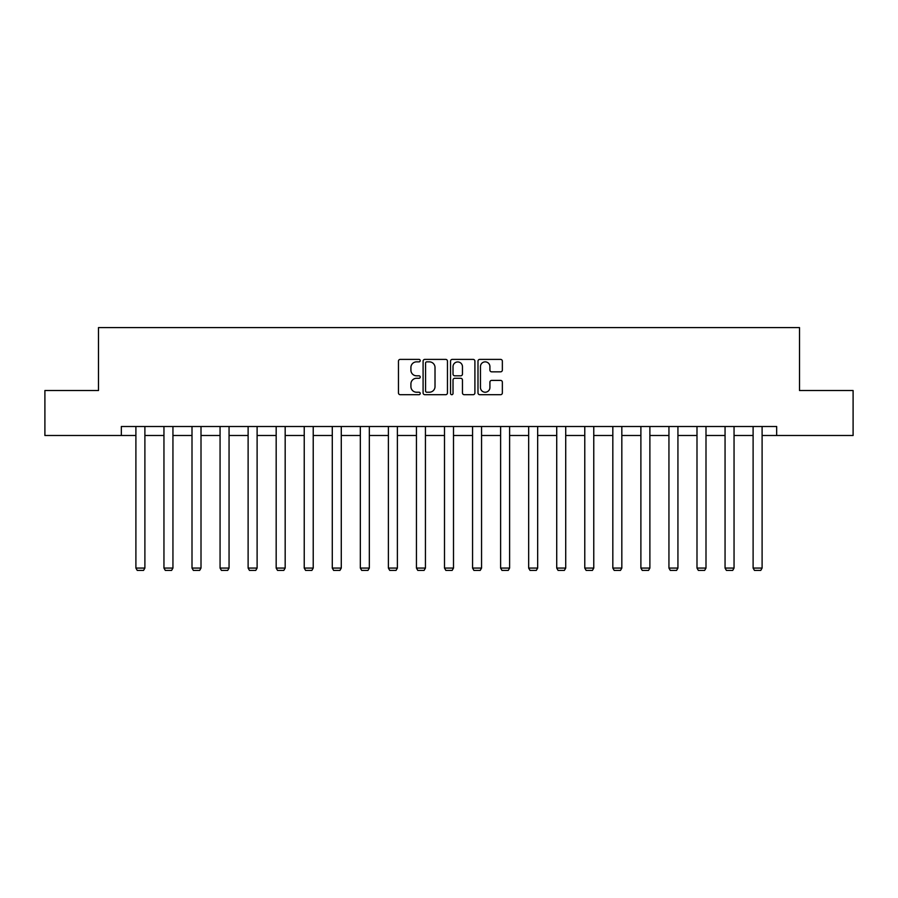 <?xml version="1.0" encoding="UTF-8"?>
<svg xmlns="http://www.w3.org/2000/svg" width="898" height="898" viewBox="0 0 898 898"><rect width="100%" height="100%" fill="white"/><g stroke="black" fill="none" stroke-linecap="round" stroke-linejoin="round"><path stroke-width="1.35" d="M420.23 360.626A1.235 1.235 0 0 0 418.996 359.391L400.239 359.391A1.762 1.762 0 0 0 398.465 361.164L398.465 392.931A1.762 1.762 0 0 0 400.239 394.693L418.996 394.693A1.235 1.235 0 0 0 420.23 393.459A1.235 1.235 0 0 0 418.996 392.224L416.56 392.224A5.646 5.646 0 0 1 410.914 386.578L410.914 383.929A5.646 5.646 0 0 1 416.56 378.283L418.996 378.283A1.235 1.235 0 0 0 420.23 377.048A1.235 1.235 0 0 0 418.996 375.813L416.56 375.813A5.646 5.646 0 0 1 410.914 370.167L410.914 367.518A5.646 5.646 0 0 1 416.56 361.86L418.996 361.86A1.235 1.235 0 0 0 420.23 360.626M500.59 371.839A1.762 1.762 0 0 0 502.352 370.077L502.352 361.164A1.762 1.762 0 0 0 500.59 359.391L479.757 359.391A1.762 1.762 0 0 0 477.994 361.164L477.994 392.931A1.762 1.762 0 0 0 479.757 394.693L500.59 394.693A1.762 1.762 0 0 0 502.352 392.931L502.352 382.166A1.762 1.762 0 0 0 500.59 380.404L491.677 380.404A1.762 1.762 0 0 0 489.915 382.166L489.915 387.509A4.726 4.726 0 0 1 485.189 392.224A4.726 4.726 0 0 1 480.464 387.509L480.464 366.586A4.726 4.726 0 0 1 485.189 361.86A4.726 4.726 0 0 1 489.915 366.586L489.915 370.077A1.762 1.762 0 0 0 491.677 371.839L500.59 371.839M121.331 435.496L44.9 435.496L44.9 390.529L98.488 390.529L98.488 327.59L799.512 327.59L799.512 390.529L853.1 390.529L853.1 435.496L776.669 435.496L776.669 426.505L121.331 426.505L121.331 435.496L135.901 435.496M447.451 361.164A1.762 1.762 0 0 0 445.689 359.391L424.855 359.391A1.762 1.762 0 0 0 423.093 361.164L423.093 392.931A1.762 1.762 0 0 0 424.855 394.693L445.689 394.693A1.762 1.762 0 0 0 447.451 392.931L447.451 361.164M452.311 359.391L473.145 359.391A1.762 1.762 0 0 1 474.907 361.164L474.907 392.931A1.762 1.762 0 0 1 473.145 394.693L464.221 394.693A1.762 1.762 0 0 1 462.459 392.931L462.459 380.045A1.762 1.762 0 0 0 460.696 378.283L454.781 378.283A1.762 1.762 0 0 0 453.019 380.045L453.019 393.459A1.235 1.235 0 0 1 451.784 394.693A1.235 1.235 0 0 1 450.549 393.459L450.549 361.164A1.762 1.762 0 0 1 452.311 359.391M144.892 435.496L163.952 435.496M172.944 435.496L192.004 435.496M201.006 435.496L220.066 435.496M229.057 435.496L248.117 435.496M257.109 435.496L276.169 435.496M285.171 435.496L304.231 435.496M313.222 435.496L332.282 435.496M341.274 435.496L360.334 435.496M369.336 435.496L388.396 435.496M397.387 435.496L416.448 435.496M425.439 435.496L444.499 435.496M453.501 435.496L472.561 435.496M481.553 435.496L500.613 435.496M509.604 435.496L528.664 435.496M537.666 435.496L556.726 435.496M565.718 435.496L584.778 435.496M593.769 435.496L612.829 435.496M621.831 435.496L640.891 435.496M649.883 435.496L668.943 435.496M677.934 435.496L696.994 435.496M705.996 435.496L725.056 435.496M734.048 435.496L753.108 435.496M762.099 435.496L776.669 435.496M426.797 361.86A1.235 1.235 0 0 0 425.562 363.095L425.562 390.989A1.235 1.235 0 0 0 426.797 392.224L429.356 392.224A5.646 5.646 0 0 0 435.014 386.578L435.014 367.518A5.646 5.646 0 0 0 429.356 361.86L426.797 361.86M462.459 366.676A4.726 4.726 0 0 0 457.733 361.95A4.726 4.726 0 0 0 453.019 366.676L453.019 374.051A1.762 1.762 0 0 0 454.781 375.813L460.696 375.813A1.762 1.762 0 0 0 462.459 374.051L462.459 366.676M144.892 426.505L144.892 568.075L135.901 568.075L135.901 426.505M144.892 568.075L143.545 570.41L137.248 570.41L135.901 568.075M172.944 426.505L172.944 568.075L163.952 568.075L163.952 426.505M172.944 568.075L171.597 570.41L165.299 570.41L163.952 568.075M201.006 426.505L201.006 568.075L192.004 568.075L192.004 426.505M201.006 568.075L199.648 570.41L193.362 570.41L192.004 568.075M229.057 426.505L229.057 568.075L220.066 568.075L220.066 426.505M229.057 568.075L227.71 570.41L221.413 570.41L220.066 568.075M257.109 426.505L257.109 568.075L248.117 568.075L248.117 426.505M257.109 568.075L255.762 570.41L249.464 570.41L248.117 568.075M285.171 426.505L285.171 568.075L276.169 568.075L276.169 426.505M285.171 568.075L283.813 570.41L277.527 570.41L276.169 568.075M313.222 426.505L313.222 568.075L304.231 568.075L304.231 426.505M313.222 568.075L311.875 570.41L305.578 570.41L304.231 568.075M341.274 426.505L341.274 568.075L332.282 568.075L332.282 426.505M341.274 568.075L339.927 570.41L333.629 570.41L332.282 568.075M369.336 426.505L369.336 568.075L360.334 568.075L360.334 426.505M369.336 568.075L367.978 570.41L361.692 570.41L360.334 568.075M397.387 426.505L397.387 568.075L388.396 568.075L388.396 426.505M397.387 568.075L396.04 570.41L389.743 570.41L388.396 568.075M425.439 426.505L425.439 568.075L416.448 568.075L416.448 426.505M425.439 568.075L424.092 570.41L417.795 570.41L416.448 568.075M453.501 426.505L453.501 568.075L444.499 568.075L444.499 426.505M453.501 568.075L452.143 570.41L445.857 570.41L444.499 568.075M481.553 426.505L481.553 568.075L472.561 568.075L472.561 426.505M481.553 568.075L480.206 570.41L473.908 570.41L472.561 568.075M509.604 426.505L509.604 568.075L500.613 568.075L500.613 426.505M509.604 568.075L508.257 570.41L501.96 570.41L500.613 568.075M537.666 426.505L537.666 568.075L528.664 568.075L528.664 426.505M537.666 568.075L536.308 570.41L530.022 570.41L528.664 568.075M565.718 426.505L565.718 568.075L556.726 568.075L556.726 426.505M565.718 568.075L564.371 570.41L558.073 570.41L556.726 568.075M593.769 426.505L593.769 568.075L584.778 568.075L584.778 426.505M593.769 568.075L592.422 570.41L586.125 570.41L584.778 568.075M621.831 426.505L621.831 568.075L612.829 568.075L612.829 426.505M621.831 568.075L620.473 570.41L614.187 570.41L612.829 568.075M649.883 426.505L649.883 568.075L640.891 568.075L640.891 426.505M649.883 568.075L648.536 570.41L642.238 570.41L640.891 568.075M677.934 426.505L677.934 568.075L668.943 568.075L668.943 426.505M677.934 568.075L676.587 570.41L670.29 570.41L668.943 568.075M705.996 426.505L705.996 568.075L696.994 568.075L696.994 426.505M705.996 568.075L704.638 570.41L698.352 570.41L696.994 568.075M734.048 426.505L734.048 568.075L725.056 568.075L725.056 426.505M734.048 568.075L732.701 570.41L726.403 570.41L725.056 568.075M762.099 426.505L762.099 568.075L753.108 568.075L753.108 426.505M762.099 568.075L760.752 570.41L754.455 570.41L753.108 568.075"/></g></svg>
